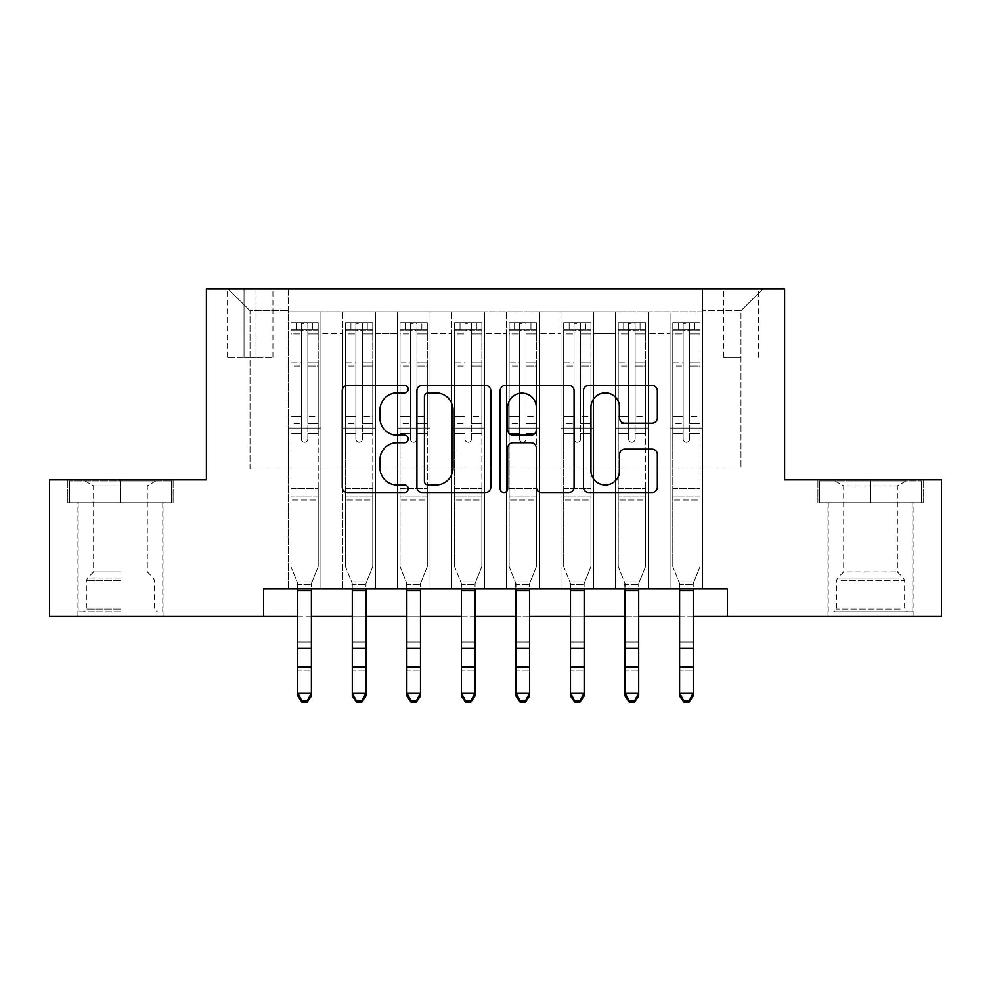 <?xml version="1.0" encoding="UTF-8"?>
<svg xmlns="http://www.w3.org/2000/svg" width="991" height="991" viewBox="0 0 991 991"><rect width="100%" height="100%" fill="white"/><g stroke="black" fill="none" stroke-linecap="round" stroke-linejoin="round"><path stroke-width="0.74" stroke-dasharray="4.96 3.72" d="M408.218 389.153A3.753 3.753 0 0 0 404.477 385.4L347.581 385.4A5.351 5.351 0 0 0 342.229 390.764L342.229 487.138A5.351 5.351 0 0 0 347.581 492.49L404.477 492.49A3.753 3.753 0 0 0 408.218 488.749A3.753 3.753 0 0 0 404.477 484.995L397.106 484.995A17.132 17.132 0 0 1 379.974 467.863L379.974 459.836A17.132 17.132 0 0 1 397.106 442.692L404.477 442.692A3.753 3.753 0 0 0 408.218 438.951A3.753 3.753 0 0 0 404.477 435.198L397.106 435.198A17.132 17.132 0 0 1 379.974 418.066L379.974 410.039A17.132 17.132 0 0 1 397.106 392.907L404.477 392.907A3.753 3.753 0 0 0 408.218 389.153M870.532 502.771L923.178 502.771L870.532 502.771L870.532 479.867L923.178 479.867L817.897 479.867L870.532 479.867L870.532 502.771L819.532 502.771L921.543 502.771L870.532 502.771L870.532 480.957L819.532 480.957L921.543 480.957L870.532 480.957L870.532 502.771M870.532 616.241L827.981 616.241L870.532 616.241M740.983 288.938L723.517 288.938L740.983 288.938M740.983 357.119L723.517 357.119L740.983 357.119M120.468 502.771L67.822 502.771L120.468 502.771L120.468 479.867L173.103 479.867L67.822 479.867L120.468 479.867L120.468 502.771L162.747 502.771L69.457 502.771L171.468 502.771L78.19 502.771L120.468 502.771L120.468 480.957L69.457 480.957L171.468 480.957L120.468 480.957L155.921 480.957L120.468 480.957L120.468 502.771M120.468 616.241L77.917 616.241L120.468 616.241M702.792 588.964L702.792 311.843L288.208 311.843L288.208 588.964L320.935 588.964L288.208 588.964L320.935 588.964L288.208 588.964L288.208 311.843L320.935 311.843L320.935 588.964L320.935 311.843L320.935 468.954L342.762 468.954L320.935 468.954L320.935 311.843L288.208 311.843L702.792 311.843L702.792 588.964L670.065 588.964L670.065 311.843L615.51 311.843L615.51 588.964L615.51 311.843L648.238 311.843L648.238 588.964L648.238 311.843L648.238 468.954L648.238 311.843L670.065 311.843L670.065 588.964L702.792 588.964L670.065 588.964L702.792 588.964L702.792 310.753L702.792 468.954L740.983 468.954L740.983 310.753L702.792 310.753L740.983 310.753L740.983 468.954L702.792 468.954L702.792 428.038L702.792 588.964M615.51 588.964L648.238 588.964L615.51 588.964L648.238 588.964L615.51 588.964L615.51 428.038L615.51 468.954L593.696 468.954L593.696 333.67L593.696 468.954L615.51 468.954L615.51 333.67L615.51 468.954L670.065 468.954L648.238 468.954L648.238 428.038L648.238 468.954L615.51 468.954L615.51 428.038L648.238 428.038L648.238 588.964L648.238 428.038L615.51 428.038L615.51 588.964M593.696 588.964L593.696 311.843L560.956 311.843L560.956 588.964L560.956 311.843L593.696 311.843L593.696 588.964L560.956 588.964L593.696 588.964L560.956 588.964L593.696 588.964L593.696 428.038L593.696 588.964M539.141 588.964L539.141 311.843L506.413 311.843L506.413 588.964L506.413 311.843L539.141 311.843L539.141 588.964L506.413 588.964L539.141 588.964L506.413 588.964L539.141 588.964L539.141 333.67L539.141 468.954L560.956 468.954L539.141 468.954L539.141 428.038L539.141 588.964M484.587 588.964L484.587 311.843L451.859 311.843L451.859 588.964L451.859 311.843L484.587 311.843L484.587 588.964L451.859 588.964L484.587 588.964L451.859 588.964L484.587 588.964L484.587 333.67L484.587 468.954L506.413 468.954L484.587 468.954L484.587 428.038L484.587 588.964M430.044 588.964L430.044 311.843L397.304 311.843L397.304 588.964L397.304 311.843L430.044 311.843L430.044 588.964L397.304 588.964L430.044 588.964L397.304 588.964L430.044 588.964L430.044 333.67L430.044 468.954L451.859 468.954L430.044 468.954L430.044 428.038L430.044 588.964M375.49 588.964L375.49 311.843L342.762 311.843L342.762 588.964L342.762 311.843L375.49 311.843L375.49 588.964L342.762 588.964L375.49 588.964L342.762 588.964L375.49 588.964L375.49 428.038L375.49 588.964M670.065 333.67L670.065 468.954L670.065 311.843L670.065 333.67L648.238 333.67L670.065 333.67M560.956 333.67L560.956 468.954L560.956 311.843L539.141 311.843L539.141 333.67L539.141 311.843L560.956 311.843L560.956 333.67L539.141 333.67L560.956 333.67M506.413 333.67L506.413 468.954L506.413 311.843L484.587 311.843L484.587 333.67L484.587 311.843L506.413 311.843L506.413 333.67L484.587 333.67L506.413 333.67M451.859 333.67L451.859 468.954L451.859 311.843L430.044 311.843L430.044 333.67L430.044 311.843L451.859 311.843L451.859 333.67L430.044 333.67L451.859 333.67M375.49 333.67L375.49 468.954L375.49 311.843L375.49 333.67L397.304 333.67L397.304 468.954L375.49 468.954L397.304 468.954L397.304 311.843L375.49 311.843L397.304 311.843L397.304 333.67L375.49 333.67M263.656 616.241L263.656 588.964L263.656 616.241L263.656 588.964L727.344 588.964L263.656 588.964L727.344 588.964L727.344 616.241L49.55 616.241L49.55 479.867L206.388 479.867L206.388 288.938L784.612 288.938L784.612 479.867L941.45 479.867L941.45 616.241L727.344 616.241L727.344 588.964L727.344 616.241M244.021 288.938L227.112 288.938L244.021 288.938L244.021 357.119L227.112 357.119L256.025 357.119L244.021 357.119L244.021 288.938M256.025 288.938L272.934 288.938L256.025 288.938L256.025 357.119L272.934 357.119L256.025 357.119L256.025 288.938M702.792 288.938L288.208 288.938L762.797 288.938L702.792 288.938L702.792 311.843L702.792 288.938M288.208 288.938L228.203 288.938L288.208 288.938L288.208 468.954L250.017 468.954L250.017 310.753L288.208 310.753L250.017 310.753L228.203 288.938L250.017 310.753L250.017 468.954L288.208 468.954L288.208 288.938M342.762 333.67L342.762 468.954L342.762 311.843L320.935 311.843L342.762 311.843L342.762 333.67L320.935 333.67L342.762 333.67M615.51 311.843L593.696 311.843L593.696 333.67L593.696 311.843L615.51 311.843L615.51 333.67L615.51 311.843M297.758 616.241L311.397 616.241M352.3 616.241L365.939 616.241M406.855 616.241L420.494 616.241M461.41 616.241L475.048 616.241M515.952 616.241L529.59 616.241M570.506 616.241L584.145 616.241M625.061 616.241L638.7 616.241M679.603 616.241L693.242 616.241M560.956 468.954L593.696 468.954L560.956 468.954L560.956 428.038L560.956 468.954M506.413 468.954L539.141 468.954L506.413 468.954L506.413 428.038L506.413 468.954M451.859 468.954L484.587 468.954L451.859 468.954L451.859 428.038L451.859 468.954M397.304 468.954L430.044 468.954L397.304 468.954L397.304 428.038L397.304 468.954M342.762 468.954L375.49 468.954L375.49 428.038L375.49 468.954L342.762 468.954L342.762 428.038L375.49 428.038L342.762 428.038L342.762 588.964L342.762 468.954M288.208 468.954L320.935 468.954L320.935 428.038L320.935 588.964L320.935 428.038L320.935 468.954L288.208 468.954L288.208 428.038L320.935 428.038L288.208 428.038L288.208 588.964L288.208 468.954M670.065 468.954L702.792 468.954L670.065 468.954L670.065 428.038L670.065 468.954M288.208 428.038L320.935 428.038L288.208 428.038M342.762 428.038L375.49 428.038L342.762 428.038M397.304 428.038L430.044 428.038L397.304 428.038L397.304 588.964L397.304 428.038L430.044 428.038L397.304 428.038M451.859 428.038L484.587 428.038L451.859 428.038L451.859 588.964L451.859 428.038L484.587 428.038L451.859 428.038M506.413 428.038L539.141 428.038L506.413 428.038L506.413 588.964L506.413 428.038L539.141 428.038L506.413 428.038M560.956 428.038L593.696 428.038L560.956 428.038L560.956 588.964L560.956 428.038L593.696 428.038L560.956 428.038M615.51 428.038L648.238 428.038L615.51 428.038M670.065 428.038L702.792 428.038L670.065 428.038L670.065 588.964L670.065 428.038L702.792 428.038L670.065 428.038M762.797 288.938L740.983 310.753L762.797 288.938M67.822 502.771L67.822 479.867L67.822 502.771M173.103 502.771L173.103 479.867L173.103 502.771M923.178 502.771L923.178 479.867L923.178 502.771M817.897 502.771L817.897 479.867L817.897 502.771M490.818 487.138L490.818 390.764A5.351 5.351 0 0 0 485.466 385.4L422.277 385.4A5.351 5.351 0 0 0 416.926 390.764L416.926 487.138A5.351 5.351 0 0 0 422.277 492.49L485.466 492.49A5.351 5.351 0 0 0 490.818 487.138M428.162 392.907A3.753 3.753 0 0 0 424.421 396.648L424.421 481.254A3.753 3.753 0 0 0 428.162 484.995L435.929 484.995A17.132 17.132 0 0 0 453.06 467.863L453.06 410.039A17.132 17.132 0 0 0 435.929 392.907L428.162 392.907M505.534 385.4L568.723 385.4A5.351 5.351 0 0 1 574.074 390.764L574.074 487.138A5.351 5.351 0 0 1 568.723 492.49L541.681 492.49A5.351 5.351 0 0 1 536.329 487.138L536.329 448.056A5.351 5.351 0 0 0 530.978 442.692L513.041 442.692A5.351 5.351 0 0 0 507.677 448.056L507.677 488.749A3.753 3.753 0 0 1 503.936 492.49A3.753 3.753 0 0 1 500.182 488.749L500.182 390.764A5.351 5.351 0 0 1 505.534 385.4M536.329 407.487A14.32 14.32 0 0 0 522.009 393.167A14.32 14.32 0 0 0 507.677 407.487L507.677 429.846A5.351 5.351 0 0 0 513.041 435.198L530.978 435.198A5.351 5.351 0 0 0 536.329 429.846L536.329 407.487M624.949 423.157L651.979 423.157A5.351 5.351 0 0 0 657.343 417.793L657.343 390.764A5.351 5.351 0 0 0 651.979 385.4L588.803 385.4A5.351 5.351 0 0 0 583.451 390.764L583.451 487.138A5.351 5.351 0 0 0 588.803 492.49L651.979 492.49A5.351 5.351 0 0 0 657.343 487.138L657.343 454.473A5.351 5.351 0 0 0 651.979 449.121L624.949 449.121A5.351 5.351 0 0 0 619.586 454.473L619.586 470.675A14.32 14.32 0 0 1 605.266 484.995A14.32 14.32 0 0 1 590.946 470.675L590.946 407.227A14.32 14.32 0 0 1 605.266 392.907A14.32 14.32 0 0 1 619.586 407.227L619.586 417.793A5.351 5.351 0 0 0 624.949 423.157M301.301 438.951A3.27 3.27 0 0 0 304.571 442.221A3.27 3.27 0 0 1 301.301 438.951L301.301 433.476L301.301 438.951A3.27 3.27 0 0 0 304.571 442.221A3.27 3.27 0 0 0 307.842 438.951A3.27 3.27 0 0 1 304.571 442.221A3.27 3.27 0 0 0 307.842 438.951L307.842 433.476L307.842 438.951A3.27 3.27 0 0 1 304.571 442.221A3.27 3.27 0 0 1 301.301 438.951L301.301 423.392L301.301 438.951M290.933 322.756L290.933 566.592L290.933 488.588L290.933 566.592L297.758 583.476L297.758 696.054L297.758 583.476L290.933 566.592L290.933 433.476L290.933 488.588L318.21 488.588L318.21 566.592L312.041 581.866L318.21 566.592L318.21 500.046L290.933 500.046L318.21 500.046L318.21 488.588L290.933 488.588L290.933 433.476L301.301 433.476L301.301 416.294L301.301 433.476L290.933 433.476L301.301 433.476L290.933 433.476L290.933 416.294L290.933 433.476L290.933 423.392L301.301 423.392L301.301 362.917L301.301 423.392L290.933 423.392L290.933 362.917L301.301 362.917L301.301 330.721L301.301 362.917L290.933 362.917L290.933 330.721L301.301 330.721L301.301 323.425L301.301 330.721L290.933 330.721L290.933 322.756L290.933 416.294L301.301 416.294L301.301 331.279C303.481 329.384 305.662 329.384 307.842 331.279L307.842 433.476L307.842 323.425L301.301 323.425L307.842 323.425L307.842 331.279C305.674 329.384 303.494 329.384 301.301 331.279L301.301 416.294L290.933 416.294L290.933 366.113L301.301 366.113L290.933 366.113L290.933 333.905L301.301 333.905L290.933 333.905L290.933 329.854L296.396 329.854L296.396 322.756L290.933 322.756L312.76 322.756L296.396 322.756L296.396 329.854L312.76 329.854L291.069 329.854L318.21 329.854L318.21 566.592L311.397 583.476L318.21 566.592L318.21 433.476L307.842 433.476L307.842 438.951L307.842 423.392L307.842 433.476L318.21 433.476L307.842 433.476L318.21 433.476L318.21 416.294L307.842 416.294L318.21 416.294L318.21 366.113L307.842 366.113L318.21 366.113L318.21 333.905L307.842 333.905L318.21 333.905L318.21 322.756L318.21 423.392L307.842 423.392L307.842 330.721L307.842 423.392L318.21 423.392L318.21 362.917L307.842 362.917L318.21 362.917L318.21 330.721L307.842 330.721L318.21 330.721L318.21 322.756L312.76 322.756L312.76 329.854L318.074 329.854L312.76 329.854L312.76 322.756L318.074 322.756L291.069 322.756L318.21 322.756L318.21 329.854L290.933 329.854L290.933 322.756M301.846 702.062L297.758 696.054L311.397 696.054L311.397 583.476L311.397 693.031L297.758 693.031L301.846 700.848L307.297 700.848L307.297 702.062L301.846 702.062L301.846 700.848M307.297 702.062L311.397 696.054L311.397 693.031L307.297 700.848M297.758 588.964L297.102 581.866L297.758 584.405L311.397 584.405L297.758 584.405L297.758 641.982L311.397 641.982L297.758 641.982L297.758 670.065L311.397 670.065L297.758 670.065L297.758 696.054L311.397 696.054L311.397 588.964M312.041 581.866L311.397 583.476L312.041 581.866L297.102 581.866L312.041 581.866M120.468 611.868L78.19 611.868L120.468 611.868M120.468 609.143L86.366 609.143L120.468 609.143M120.468 485.924L93.625 485.924L120.468 485.924M120.468 571.894L93.625 571.894L120.468 571.894M171.468 502.771L171.468 480.957L171.468 502.771M69.457 502.771L69.457 480.957L69.457 502.771M838.646 611.868L907.36 611.868L838.646 611.868M900.063 609.143L836.441 609.143L900.063 609.143M839.823 480.957L905.997 480.957L839.823 480.957M847.28 485.924L897.375 485.924L847.28 485.924M847.28 571.894L897.375 571.894L847.28 571.894M833.927 611.868L912.81 611.868L833.927 611.868M833.927 502.771L912.81 502.771L833.927 502.771M921.543 502.771L921.543 480.957L921.543 502.771M819.532 502.771L819.532 480.957L819.532 502.771M355.856 438.951A3.27 3.27 95.8 0 0 359.126 442.221A3.27 3.27 -84.2 0 1 355.856 438.951L355.856 433.476L355.856 438.951A3.27 3.27 84.2 0 0 359.126 442.221A3.27 3.27 95.8 0 0 362.396 438.951A3.27 3.27 -84.2 0 1 359.126 442.221A3.27 3.27 84.2 0 0 362.396 438.951L362.396 433.476L362.396 438.951A3.27 3.27 -95.8 0 1 359.126 442.221A3.27 3.27 -95.8 0 1 355.856 438.951L355.856 423.392L355.856 438.951M345.487 322.756L345.487 566.592L345.487 488.588L345.487 566.592L352.3 583.476L352.3 696.054L352.3 583.476L345.487 566.592L345.487 433.476L345.487 488.588L372.765 488.588L372.765 566.592L366.596 581.866L372.765 566.592L372.765 500.046L345.487 500.046L372.765 500.046L372.765 488.588L345.487 488.588L345.487 433.476L355.856 433.476L355.856 416.294L355.856 433.476L345.487 433.476L355.856 433.476L345.487 433.476L345.487 416.294L345.487 433.476L345.487 423.392L355.856 423.392L355.856 362.917L355.856 423.392L345.487 423.392L345.487 362.917L355.856 362.917L355.856 330.721L355.856 362.917L345.487 362.917L345.487 330.721L355.856 330.721L355.856 323.425L355.856 330.721L345.487 330.721L345.487 322.756L345.487 416.294L355.856 416.294L355.856 331.279C358.024 329.384 360.204 329.384 362.396 331.279L362.396 433.476L362.396 323.425L355.856 323.425L362.396 323.425L362.396 331.279C360.216 329.384 358.036 329.384 355.856 331.279L355.856 416.294L345.487 416.294L345.487 366.113L355.856 366.113L345.487 366.113L345.487 333.905L355.856 333.905L345.487 333.905L345.487 329.854L350.938 329.854L350.938 322.756L345.487 322.756L367.302 322.756L350.938 322.756L350.938 329.854L367.302 329.854L345.624 329.854L372.765 329.854L372.765 566.592L365.939 583.476L372.765 566.592L372.765 433.476L362.396 433.476L362.396 438.951L362.396 423.392L362.396 433.476L372.765 433.476L362.396 433.476L372.765 433.476L372.765 416.294L362.396 416.294L372.765 416.294L372.765 366.113L362.396 366.113L372.765 366.113L372.765 333.905L362.396 333.905L372.765 333.905L372.765 322.756L372.765 423.392L362.396 423.392L362.396 330.721L362.396 423.392L372.765 423.392L372.765 362.917L362.396 362.917L372.765 362.917L372.765 330.721L362.396 330.721L372.765 330.721L372.765 322.756L367.302 322.756L367.302 329.854L372.628 329.854L367.302 329.854L367.302 322.756L372.628 322.756L345.624 322.756L372.765 322.756L372.765 329.854L345.487 329.854L345.487 322.756M356.401 702.062L352.3 696.054L365.939 696.054L365.939 583.476L365.939 693.031L352.3 693.031L356.401 700.848L361.851 700.848L361.851 702.062L356.401 702.062L356.401 700.848M361.851 702.062L365.939 696.054L365.939 693.031L361.851 700.848M410.398 438.951A3.27 3.27 95.8 0 0 413.668 442.221A3.27 3.27 -84.2 0 1 410.398 438.951L410.398 433.476L410.398 438.951A3.27 3.27 84.2 0 0 413.668 442.221A3.27 3.27 95.8 0 0 416.951 438.951A3.27 3.27 -84.2 0 1 413.668 442.221A3.27 3.27 84.2 0 0 416.951 438.951L416.951 433.476L416.951 438.951A3.27 3.27 -95.8 0 1 413.668 442.221A3.27 3.27 -95.8 0 1 410.398 438.951L410.398 423.392L410.398 438.951M400.042 322.756L400.042 566.592L400.042 488.588L400.042 566.592L406.855 583.476L406.855 696.054L406.855 583.476L400.042 566.592L400.042 433.476L400.042 488.588L427.307 488.588L427.307 566.592L421.138 581.866L427.307 566.592L427.307 500.046L400.042 500.046L427.307 500.046L427.307 488.588L400.042 488.588L400.042 433.476L410.398 433.476L410.398 416.294L410.398 433.476L400.042 433.476L410.398 433.476L400.042 433.476L400.042 416.294L400.042 433.476L400.042 423.392L410.398 423.392L410.398 362.917L410.398 423.392L400.042 423.392L400.042 362.917L410.398 362.917L410.398 330.721L410.398 362.917L400.042 362.917L400.042 330.721L410.398 330.721L410.398 323.425L410.398 330.721L400.042 330.721L400.042 322.756L400.042 416.294L410.398 416.294L410.398 331.279C412.578 329.384 414.758 329.384 416.951 331.279L416.951 433.476L416.951 323.425L410.398 323.425L416.951 323.425L416.951 331.279C414.771 329.384 412.59 329.384 410.398 331.279L410.398 416.294L400.042 416.294L400.042 366.113L410.398 366.113L400.042 366.113L400.042 333.905L410.398 333.905L400.042 333.905L400.042 329.854L405.492 329.854L405.492 322.756L400.042 322.756L421.856 322.756L405.492 322.756L405.492 329.854L421.856 329.854L400.178 329.854L427.307 329.854L427.307 566.592L420.494 583.476L427.307 566.592L427.307 433.476L416.951 433.476L416.951 438.951L416.951 423.392L416.951 433.476L427.307 433.476L416.951 433.476L427.307 433.476L427.307 416.294L416.951 416.294L427.307 416.294L427.307 366.113L416.951 366.113L427.307 366.113L427.307 333.905L416.951 333.905L427.307 333.905L427.307 322.756L427.307 423.392L416.951 423.392L416.951 330.721L416.951 423.392L427.307 423.392L427.307 362.917L416.951 362.917L427.307 362.917L427.307 330.721L416.951 330.721L427.307 330.721L427.307 322.756L421.856 322.756L421.856 329.854L427.171 329.854L421.856 329.854L421.856 322.756L427.171 322.756L400.178 322.756L427.307 322.756L427.307 329.854L400.042 329.854L400.042 322.756M410.943 702.062L406.855 696.054L420.494 696.054L420.494 583.476L420.494 693.031L406.855 693.031L410.943 700.848L416.406 700.848L416.406 702.062L410.943 702.062L410.943 700.848M416.406 702.062L420.494 696.054L420.494 693.031L416.406 700.848M464.952 438.951A3.27 3.27 95.8 0 0 468.223 442.221A3.27 3.27 -84.2 0 1 464.952 438.951L464.952 433.476L464.952 438.951A3.27 3.27 84.2 0 0 468.223 442.221A3.27 3.27 95.8 0 0 471.493 438.951A3.27 3.27 -84.2 0 1 468.223 442.221A3.27 3.27 84.2 0 0 471.493 438.951L471.493 433.476L471.493 438.951A3.27 3.27 -95.8 0 1 468.223 442.221A3.27 3.27 -95.8 0 1 464.952 438.951L464.952 423.392L464.952 438.951M454.584 322.756L454.584 566.592L454.584 488.588L454.584 566.592L461.41 583.476L461.41 696.054L461.41 583.476L454.584 566.592L454.584 433.476L454.584 488.588L481.861 488.588L481.861 566.592L475.692 581.866L481.861 566.592L481.861 500.046L454.584 500.046L481.861 500.046L481.861 488.588L454.584 488.588L454.584 433.476L464.952 433.476L464.952 416.294L464.952 433.476L454.584 433.476L464.952 433.476L454.584 433.476L454.584 416.294L454.584 433.476L454.584 423.392L464.952 423.392L464.952 362.917L464.952 423.392L454.584 423.392L454.584 362.917L464.952 362.917L464.952 330.721L464.952 362.917L454.584 362.917L454.584 330.721L464.952 330.721L464.952 323.425L464.952 330.721L454.584 330.721L454.584 322.756L454.584 416.294L464.952 416.294L464.952 331.279C467.133 329.384 469.313 329.384 471.493 331.279L471.493 433.476L471.493 323.425L464.952 323.425L471.493 323.425L471.493 331.279C469.325 329.384 467.145 329.384 464.952 331.279L464.952 416.294L454.584 416.294L454.584 366.113L464.952 366.113L454.584 366.113L454.584 333.905L464.952 333.905L454.584 333.905L454.584 329.854L460.047 329.854L460.047 322.756L454.584 322.756L476.411 322.756L460.047 322.756L460.047 329.854L476.411 329.854L454.72 329.854L481.861 329.854L481.861 566.592L475.048 583.476L481.861 566.592L481.861 433.476L471.493 433.476L471.493 438.951L471.493 423.392L471.493 433.476L481.861 433.476L471.493 433.476L481.861 433.476L481.861 416.294L471.493 416.294L481.861 416.294L481.861 366.113L471.493 366.113L481.861 366.113L481.861 333.905L471.493 333.905L481.861 333.905L481.861 322.756L481.861 423.392L471.493 423.392L471.493 330.721L471.493 423.392L481.861 423.392L481.861 362.917L471.493 362.917L481.861 362.917L481.861 330.721L471.493 330.721L481.861 330.721L481.861 322.756L476.411 322.756L476.411 329.854L481.725 329.854L476.411 329.854L476.411 322.756L481.725 322.756L454.72 322.756L481.861 322.756L481.861 329.854L454.584 329.854L454.584 322.756M465.497 702.062L461.41 696.054L475.048 696.054L475.048 583.476L475.048 693.031L461.41 693.031L465.497 700.848L470.948 700.848L470.948 702.062L465.497 702.062L465.497 700.848M470.948 702.062L475.048 696.054L475.048 693.031L470.948 700.848M519.507 438.951A3.27 3.27 95.8 0 0 522.777 442.221A3.27 3.27 -84.2 0 1 519.507 438.951L519.507 433.476L519.507 438.951A3.27 3.27 84.2 0 0 522.777 442.221A3.27 3.27 95.8 0 0 526.048 438.951A3.27 3.27 -84.2 0 1 522.777 442.221A3.27 3.27 84.2 0 0 526.048 438.951L526.048 433.476L526.048 438.951A3.27 3.27 -95.8 0 1 522.777 442.221A3.27 3.27 -95.8 0 1 519.507 438.951L519.507 423.392L519.507 438.951M509.139 322.756L509.139 566.592L509.139 488.588L509.139 566.592L515.952 583.476L515.952 696.054L515.952 583.476L509.139 566.592L509.139 433.476L509.139 488.588L536.416 488.588L536.416 566.592L530.247 581.866L536.416 566.592L536.416 500.046L509.139 500.046L536.416 500.046L536.416 488.588L509.139 488.588L509.139 433.476L519.507 433.476L519.507 416.294L519.507 433.476L509.139 433.476L519.507 433.476L509.139 433.476L509.139 416.294L509.139 433.476L509.139 423.392L519.507 423.392L519.507 362.917L519.507 423.392L509.139 423.392L509.139 362.917L519.507 362.917L519.507 330.721L519.507 362.917L509.139 362.917L509.139 330.721L519.507 330.721L519.507 323.425L519.507 330.721L509.139 330.721L509.139 322.756L509.139 416.294L519.507 416.294L519.507 331.279C521.675 329.384 523.855 329.384 526.048 331.279L526.048 433.476L526.048 323.425L519.507 323.425L526.048 323.425L526.048 331.279C523.867 329.384 521.687 329.384 519.507 331.279L519.507 416.294L509.139 416.294L509.139 366.113L519.507 366.113L509.139 366.113L509.139 333.905L519.507 333.905L509.139 333.905L509.139 329.854L514.589 329.854L514.589 322.756L509.139 322.756L530.953 322.756L514.589 322.756L514.589 329.854L530.953 329.854L509.275 329.854L536.416 329.854L536.416 566.592L529.59 583.476L536.416 566.592L536.416 433.476L526.048 433.476L526.048 438.951L526.048 423.392L526.048 433.476L536.416 433.476L526.048 433.476L536.416 433.476L536.416 416.294L526.048 416.294L536.416 416.294L536.416 366.113L526.048 366.113L536.416 366.113L536.416 333.905L526.048 333.905L536.416 333.905L536.416 322.756L536.416 423.392L526.048 423.392L526.048 330.721L526.048 423.392L536.416 423.392L536.416 362.917L526.048 362.917L536.416 362.917L536.416 330.721L526.048 330.721L536.416 330.721L536.416 322.756L530.953 322.756L530.953 329.854L536.28 329.854L530.953 329.854L530.953 322.756L536.28 322.756L509.275 322.756L536.416 322.756L536.416 329.854L509.139 329.854L509.139 322.756M520.052 702.062L515.952 696.054L529.59 696.054L529.59 583.476L529.59 693.031L515.952 693.031L520.052 700.848L525.503 700.848L525.503 702.062L520.052 702.062L520.052 700.848M525.503 702.062L529.59 696.054L529.59 693.031L525.503 700.848M352.3 588.964L351.656 581.866L352.3 584.405L365.939 584.405L352.3 584.405L352.3 641.982L365.939 641.982L352.3 641.982L352.3 670.065L365.939 670.065L352.3 670.065L352.3 696.054L365.939 696.054L365.939 588.964M366.596 581.866L365.939 583.476L366.596 581.866L351.656 581.866L366.596 581.866M406.855 588.964L406.211 581.866L406.855 584.405L420.494 584.405L406.855 584.405L406.855 641.982L420.494 641.982L406.855 641.982L406.855 670.065L420.494 670.065L406.855 670.065L406.855 696.054L420.494 696.054L420.494 588.964M421.138 581.866L420.494 583.476L421.138 581.866L406.211 581.866L421.138 581.866M461.41 588.964L460.753 581.866L461.41 584.405L475.048 584.405L461.41 584.405L461.41 641.982L475.048 641.982L461.41 641.982L461.41 670.065L475.048 670.065L461.41 670.065L461.41 696.054L475.048 696.054L475.048 588.964M475.692 581.866L475.048 583.476L475.692 581.866L460.753 581.866L475.692 581.866M515.952 588.964L515.308 581.866L515.952 584.405L529.59 584.405L515.952 584.405L515.952 641.982L529.59 641.982L515.952 641.982L515.952 670.065L529.59 670.065L515.952 670.065L515.952 696.054L529.59 696.054L529.59 588.964M530.247 581.866L529.59 583.476L530.247 581.866L515.308 581.866L530.247 581.866M574.049 438.951A3.27 3.27 95.8 0 0 577.332 442.221A3.27 3.27 -84.2 0 1 574.049 438.951L574.049 433.476L574.049 438.951A3.27 3.27 84.2 0 0 577.332 442.221A3.27 3.27 95.8 0 0 580.602 438.951A3.27 3.27 -84.2 0 1 577.332 442.221A3.27 3.27 84.2 0 0 580.602 438.951L580.602 433.476L580.602 438.951A3.27 3.27 -95.8 0 1 577.332 442.221A3.27 3.27 -95.8 0 1 574.049 438.951L574.049 423.392L574.049 438.951M563.693 322.756L563.693 566.592L563.693 488.588L563.693 566.592L570.506 583.476L570.506 696.054L570.506 583.476L563.693 566.592L563.693 433.476L563.693 488.588L590.958 488.588L590.958 566.592L584.789 581.866L590.958 566.592L590.958 500.046L563.693 500.046L590.958 500.046L590.958 488.588L563.693 488.588L563.693 433.476L574.049 433.476L574.049 416.294L574.049 433.476L563.693 433.476L574.049 433.476L563.693 433.476L563.693 416.294L563.693 433.476L563.693 423.392L574.049 423.392L574.049 362.917L574.049 423.392L563.693 423.392L563.693 362.917L574.049 362.917L574.049 330.721L574.049 362.917L563.693 362.917L563.693 330.721L574.049 330.721L574.049 323.425L574.049 330.721L563.693 330.721L563.693 322.756L563.693 416.294L574.049 416.294L574.049 331.279C576.229 329.384 578.41 329.384 580.602 331.279L580.602 433.476L580.602 323.425L574.049 323.425L580.602 323.425L580.602 331.279C578.422 329.384 576.242 329.384 574.049 331.279L574.049 416.294L563.693 416.294L563.693 366.113L574.049 366.113L563.693 366.113L563.693 333.905L574.049 333.905L563.693 333.905L563.693 329.854L569.144 329.854L569.144 322.756L563.693 322.756L585.508 322.756L569.144 322.756L569.144 329.854L585.508 329.854L563.829 329.854L590.958 329.854L590.958 566.592L584.145 583.476L590.958 566.592L590.958 433.476L580.602 433.476L580.602 438.951L580.602 423.392L580.602 433.476L590.958 433.476L580.602 433.476L590.958 433.476L590.958 416.294L580.602 416.294L590.958 416.294L590.958 366.113L580.602 366.113L590.958 366.113L590.958 333.905L580.602 333.905L590.958 333.905L590.958 322.756L590.958 423.392L580.602 423.392L580.602 330.721L580.602 423.392L590.958 423.392L590.958 362.917L580.602 362.917L590.958 362.917L590.958 330.721L580.602 330.721L590.958 330.721L590.958 322.756L585.508 322.756L585.508 329.854L590.822 329.854L585.508 329.854L585.508 322.756L590.822 322.756L563.829 322.756L590.958 322.756L590.958 329.854L563.693 329.854L563.693 322.756M574.594 702.062L570.506 696.054L584.145 696.054L584.145 583.476L584.145 693.031L570.506 693.031L574.594 700.848L580.057 700.848L580.057 702.062L574.594 702.062L574.594 700.848M580.057 702.062L584.145 696.054L584.145 693.031L580.057 700.848M570.506 588.964L569.862 581.866L570.506 584.405L584.145 584.405L570.506 584.405L570.506 641.982L584.145 641.982L570.506 641.982L570.506 670.065L584.145 670.065L570.506 670.065L570.506 696.054L584.145 696.054L584.145 588.964M584.789 581.866L584.145 583.476L584.789 581.866L569.862 581.866L584.789 581.866M628.604 438.951A3.27 3.27 95.8 0 0 631.874 442.221A3.27 3.27 -84.2 0 1 628.604 438.951L628.604 433.476L628.604 438.951A3.27 3.27 84.2 0 0 631.874 442.221A3.27 3.27 95.8 0 0 635.144 438.951A3.27 3.27 -84.2 0 1 631.874 442.221A3.27 3.27 84.2 0 0 635.144 438.951L635.144 433.476L635.144 438.951A3.27 3.27 -95.8 0 1 631.874 442.221A3.27 3.27 -95.8 0 1 628.604 438.951L628.604 423.392L628.604 438.951M618.235 322.756L618.235 566.592L618.235 488.588L618.235 566.592L625.061 583.476L625.061 696.054L625.061 583.476L618.235 566.592L618.235 433.476L618.235 488.588L645.513 488.588L645.513 566.592L639.344 581.866L645.513 566.592L645.513 500.046L618.235 500.046L645.513 500.046L645.513 488.588L618.235 488.588L618.235 433.476L628.604 433.476L628.604 416.294L628.604 433.476L618.235 433.476L628.604 433.476L618.235 433.476L618.235 416.294L618.235 433.476L618.235 423.392L628.604 423.392L628.604 362.917L628.604 423.392L618.235 423.392L618.235 362.917L628.604 362.917L628.604 330.721L628.604 362.917L618.235 362.917L618.235 330.721L628.604 330.721L628.604 323.425L628.604 330.721L618.235 330.721L618.235 322.756L618.235 416.294L628.604 416.294L628.604 331.279C630.784 329.384 632.964 329.384 635.144 331.279L635.144 433.476L635.144 323.425L628.604 323.425L635.144 323.425L635.144 331.279C632.976 329.384 630.796 329.384 628.604 331.279L628.604 416.294L618.235 416.294L618.235 366.113L628.604 366.113L618.235 366.113L618.235 333.905L628.604 333.905L618.235 333.905L618.235 329.854L623.698 329.854L623.698 322.756L618.235 322.756L640.062 322.756L623.698 322.756L623.698 329.854L640.062 329.854L618.372 329.854L645.513 329.854L645.513 566.592L638.7 583.476L645.513 566.592L645.513 433.476L635.144 433.476L635.144 438.951L635.144 423.392L635.144 433.476L645.513 433.476L635.144 433.476L645.513 433.476L645.513 416.294L635.144 416.294L645.513 416.294L645.513 366.113L635.144 366.113L645.513 366.113L645.513 333.905L635.144 333.905L645.513 333.905L645.513 322.756L645.513 423.392L635.144 423.392L635.144 330.721L635.144 423.392L645.513 423.392L645.513 362.917L635.144 362.917L645.513 362.917L645.513 330.721L635.144 330.721L645.513 330.721L645.513 322.756L640.062 322.756L640.062 329.854L645.376 329.854L640.062 329.854L640.062 322.756L645.376 322.756L618.372 322.756L645.513 322.756L645.513 329.854L618.235 329.854L618.235 322.756M629.149 702.062L625.061 696.054L638.7 696.054L638.7 583.476L638.7 693.031L625.061 693.031L629.149 700.848L634.599 700.848L634.599 702.062L629.149 702.062L629.149 700.848M634.599 702.062L638.7 696.054L638.7 693.031L634.599 700.848M625.061 588.964L624.404 581.866L625.061 584.405L638.7 584.405L625.061 584.405L625.061 641.982L638.7 641.982L625.061 641.982L625.061 670.065L638.7 670.065L625.061 670.065L625.061 696.054L638.7 696.054L638.7 588.964M639.344 581.866L638.7 583.476L639.344 581.866L624.404 581.866L639.344 581.866M683.158 438.951A3.27 3.27 95.8 0 0 686.429 442.221A3.27 3.27 -84.2 0 1 683.158 438.951L683.158 433.476L683.158 438.951A3.27 3.27 84.2 0 0 686.429 442.221A3.27 3.27 95.8 0 0 689.699 438.951A3.27 3.27 -84.2 0 1 686.429 442.221A3.27 3.27 84.2 0 0 689.699 438.951L689.699 433.476L689.699 438.951A3.27 3.27 -95.8 0 1 686.429 442.221A3.27 3.27 -95.8 0 1 683.158 438.951L683.158 423.392L683.158 438.951M672.79 322.756L672.79 566.592L672.79 488.588L672.79 566.592L679.603 583.476L679.603 696.054L679.603 583.476L672.79 566.592L672.79 433.476L672.79 488.588L700.067 488.588L700.067 566.592L693.898 581.866L700.067 566.592L700.067 500.046L672.79 500.046L700.067 500.046L700.067 488.588L672.79 488.588L672.79 433.476L683.158 433.476L683.158 416.294L683.158 433.476L672.79 433.476L683.158 433.476L672.79 433.476L672.79 416.294L672.79 433.476L672.79 423.392L683.158 423.392L683.158 362.917L683.158 423.392L672.79 423.392L672.79 362.917L683.158 362.917L683.158 330.721L683.158 362.917L672.79 362.917L672.79 330.721L683.158 330.721L683.158 323.425L683.158 330.721L672.79 330.721L672.79 322.756L672.79 416.294L683.158 416.294L683.158 331.279C685.326 329.384 687.506 329.384 689.699 331.279L689.699 433.476L689.699 323.425L683.158 323.425L689.699 323.425L689.699 331.279C687.519 329.384 685.338 329.384 683.158 331.279L683.158 416.294L672.79 416.294L672.79 366.113L683.158 366.113L672.79 366.113L672.79 333.905L683.158 333.905L672.79 333.905L672.79 329.854L678.24 329.854L678.24 322.756L672.79 322.756L694.604 322.756L678.24 322.756L678.24 329.854L694.604 329.854L672.926 329.854L700.067 329.854L700.067 566.592L693.242 583.476L700.067 566.592L700.067 433.476L689.699 433.476L689.699 438.951L689.699 423.392L689.699 433.476L700.067 433.476L689.699 433.476L700.067 433.476L700.067 416.294L689.699 416.294L700.067 416.294L700.067 366.113L689.699 366.113L700.067 366.113L700.067 333.905L689.699 333.905L700.067 333.905L700.067 322.756L700.067 423.392L689.699 423.392L689.699 330.721L689.699 423.392L700.067 423.392L700.067 362.917L689.699 362.917L700.067 362.917L700.067 330.721L689.699 330.721L700.067 330.721L700.067 322.756L694.604 322.756L694.604 329.854L699.931 329.854L694.604 329.854L694.604 322.756L699.931 322.756L672.926 322.756L700.067 322.756L700.067 329.854L672.79 329.854L672.79 322.756M683.703 702.062L679.603 696.054L693.242 696.054L693.242 583.476L693.242 693.031L679.603 693.031L683.703 700.848L689.154 700.848L689.154 702.062L683.703 702.062L683.703 700.848M689.154 702.062L693.242 696.054L693.242 693.031L689.154 700.848M679.603 588.964L678.959 581.866L679.603 584.405L693.242 584.405L679.603 584.405L679.603 641.982L693.242 641.982L679.603 641.982L679.603 670.065L693.242 670.065L679.603 670.065L679.603 696.054L693.242 696.054L693.242 588.964M693.898 581.866L693.242 583.476L693.898 581.866L678.959 581.866L693.898 581.866M615.51 333.67L593.696 333.67L615.51 333.67M318.074 322.756L291.069 322.756L318.074 322.756M291.069 329.854L318.074 329.854L291.069 329.854M318.21 496.974L290.933 496.974L318.21 496.974M297.758 648.312L311.397 648.312M297.758 667.03L311.397 667.03M297.758 590.735L311.397 590.735M120.468 580.726L86.366 580.726L120.468 580.726M120.468 578.026L87.493 578.026L120.468 578.026M841.012 580.726L904.634 580.726L841.012 580.726M899.097 578.026L837.556 578.026L899.097 578.026M372.628 322.756L345.624 322.756L372.628 322.756M345.624 329.854L372.628 329.854L345.624 329.854M372.765 496.974L345.487 496.974L372.765 496.974M352.3 648.312L365.939 648.312M352.3 667.03L365.939 667.03M352.3 590.735L365.939 590.735M355.856 331.279L355.856 323.425M427.171 322.756L400.178 322.756L427.171 322.756M400.178 329.854L427.171 329.854L400.178 329.854M427.307 496.974L400.042 496.974L427.307 496.974M406.855 648.312L420.494 648.312M406.855 667.03L420.494 667.03M406.855 590.735L420.494 590.735M410.398 331.279L410.398 323.425M481.725 322.756L454.72 322.756L481.725 322.756M454.72 329.854L481.725 329.854L454.72 329.854M481.861 496.974L454.584 496.974L481.861 496.974M461.41 648.312L475.048 648.312M461.41 667.03L475.048 667.03M461.41 590.735L475.048 590.735M464.952 331.279L464.952 323.425M536.28 322.756L509.275 322.756L536.28 322.756M509.275 329.854L536.28 329.854L509.275 329.854M536.416 496.974L509.139 496.974L536.416 496.974M515.952 648.312L529.59 648.312M515.952 667.03L529.59 667.03M515.952 590.735L529.59 590.735M519.507 331.279L519.507 323.425M362.396 331.279L362.396 323.425M416.951 331.279L416.951 323.425M471.493 331.279L471.493 323.425M526.048 331.279L526.048 323.425M590.822 322.756L563.829 322.756L590.822 322.756M563.829 329.854L590.822 329.854L563.829 329.854M590.958 496.974L563.693 496.974L590.958 496.974M570.506 648.312L584.145 648.312M570.506 667.03L584.145 667.03M570.506 590.735L584.145 590.735M574.049 331.279L574.049 323.425M580.602 331.279L580.602 323.425M645.376 322.756L618.372 322.756L645.376 322.756M618.372 329.854L645.376 329.854L618.372 329.854M645.513 496.974L618.235 496.974L645.513 496.974M625.061 648.312L638.7 648.312M625.061 667.03L638.7 667.03M625.061 590.735L638.7 590.735M628.604 331.279L628.604 323.425M635.144 331.279L635.144 323.425M699.931 322.756L672.926 322.756L699.931 322.756M672.926 329.854L699.931 329.854L672.926 329.854M700.067 496.974L672.79 496.974L700.067 496.974M679.603 648.312L693.242 648.312M679.603 667.03L693.242 667.03M679.603 590.735L693.242 590.735M683.158 331.279L683.158 323.425M689.699 331.279L689.699 323.425M827.981 616.241L827.981 502.771M723.517 357.119L723.517 288.938M77.917 616.241L77.917 502.771M163.019 616.241L163.019 502.771M227.112 357.119L227.112 288.938M272.934 357.119L272.934 288.938M758.437 357.119L758.437 288.938M913.083 616.241L913.083 502.771M85.003 480.957L93.625 485.924L93.625 571.894L87.493 578.026L86.366 580.726L86.366 609.143L83.64 611.868M162.747 611.868L162.747 502.771M78.19 611.868L78.19 502.771M155.921 480.957L147.312 485.924L147.312 571.894L153.444 578.026L154.559 580.726L154.559 609.143L157.284 611.868M835.079 480.957L843.688 485.924L843.688 571.894L837.556 578.026L836.441 580.726L836.441 609.143L833.716 611.868M912.81 611.868L912.81 502.771M828.253 611.868L828.253 502.771M905.997 480.957L897.375 485.924L897.375 571.894L903.507 578.026L904.634 580.726L904.634 609.143L907.36 611.868"/><path stroke-width="1.49" d="M408.218 389.153A3.753 3.753 0 0 0 404.477 385.4L347.581 385.4A5.351 5.351 0 0 0 342.229 390.764L342.229 487.138A5.351 5.351 0 0 0 347.581 492.49L404.477 492.49A3.753 3.753 0 0 0 408.218 488.749A3.753 3.753 0 0 0 404.477 484.995L397.106 484.995A17.132 17.132 0 0 1 379.974 467.863L379.974 459.836A17.132 17.132 0 0 1 397.106 442.692L404.477 442.692A3.753 3.753 0 0 0 408.218 438.951A3.753 3.753 0 0 0 404.477 435.198L397.106 435.198A17.132 17.132 0 0 1 379.974 418.066L379.974 410.039A17.132 17.132 0 0 1 397.106 392.907L404.477 392.907A3.753 3.753 0 0 0 408.218 389.153M651.979 423.157A5.351 5.351 0 0 0 657.343 417.793L657.343 390.764A5.351 5.351 0 0 0 651.979 385.4L588.803 385.4A5.351 5.351 0 0 0 583.451 390.764L583.451 487.138A5.351 5.351 0 0 0 588.803 492.49L651.979 492.49A5.351 5.351 0 0 0 657.343 487.138L657.343 454.473A5.351 5.351 0 0 0 651.979 449.121L624.949 449.121A5.351 5.351 0 0 0 619.586 454.473L619.586 470.675A14.32 14.32 0 0 1 605.266 484.995A14.32 14.32 0 0 1 590.946 470.675L590.946 407.227A14.32 14.32 0 0 1 605.266 392.907A14.32 14.32 0 0 1 619.586 407.227L619.586 417.793A5.351 5.351 0 0 0 624.949 423.157L651.979 423.157M263.656 616.241L49.55 616.241L49.55 479.867L206.388 479.867L206.388 288.938L784.612 288.938L784.612 479.867L941.45 479.867L941.45 616.241L727.344 616.241L727.344 588.964L263.656 588.964L263.656 616.241L297.758 616.241M490.818 390.764A5.351 5.351 0 0 0 485.466 385.4L422.277 385.4A5.351 5.351 0 0 0 416.926 390.764L416.926 487.138A5.351 5.351 0 0 0 422.277 492.49L485.466 492.49A5.351 5.351 0 0 0 490.818 487.138L490.818 390.764M505.534 385.4L568.723 385.4A5.351 5.351 0 0 1 574.074 390.764L574.074 487.138A5.351 5.351 0 0 1 568.723 492.49L541.681 492.49A5.351 5.351 0 0 1 536.329 487.138L536.329 448.056A5.351 5.351 0 0 0 530.978 442.692L513.041 442.692A5.351 5.351 0 0 0 507.677 448.056L507.677 488.749A3.753 3.753 0 0 1 503.936 492.49A3.753 3.753 0 0 1 500.182 488.749L500.182 390.764A5.351 5.351 0 0 1 505.534 385.4M311.397 616.241L352.3 616.241M365.939 616.241L406.855 616.241M420.494 616.241L461.41 616.241M475.048 616.241L515.952 616.241M529.59 616.241L570.506 616.241M584.145 616.241L625.061 616.241M638.7 616.241L679.603 616.241M693.242 616.241L727.344 616.241M428.162 392.907A3.753 3.753 0 0 0 424.421 396.648L424.421 481.254A3.753 3.753 0 0 0 428.162 484.995L435.929 484.995A17.132 17.132 0 0 0 453.06 467.863L453.06 410.039A17.132 17.132 0 0 0 435.929 392.907L428.162 392.907M536.329 407.487A14.32 14.32 0 0 0 522.009 393.167A14.32 14.32 0 0 0 507.677 407.487L507.677 429.846A5.351 5.351 0 0 0 513.041 435.198L530.978 435.198A5.351 5.351 0 0 0 536.329 429.846L536.329 407.487M311.397 588.964L311.397 696.054L307.297 702.062L307.297 700.848L301.846 700.848L301.846 702.062L307.297 702.062M297.758 588.964L297.758 693.031L311.397 693.031L307.297 700.848M301.846 702.062L297.758 696.054L297.758 693.031L301.846 700.848M365.939 588.964L365.939 696.054L361.851 702.062L361.851 700.848L356.401 700.848L356.401 702.062L361.851 702.062M352.3 588.964L352.3 693.031L365.939 693.031L361.851 700.848M356.401 702.062L352.3 696.054L352.3 693.031L356.401 700.848M420.494 588.964L420.494 696.054L416.406 702.062L416.406 700.848L410.943 700.848L410.943 702.062L416.406 702.062M406.855 588.964L406.855 693.031L420.494 693.031L416.406 700.848M410.943 702.062L406.855 696.054L406.855 693.031L410.943 700.848M475.048 588.964L475.048 696.054L470.948 702.062L470.948 700.848L465.497 700.848L465.497 702.062L470.948 702.062M461.41 588.964L461.41 693.031L475.048 693.031L470.948 700.848M465.497 702.062L461.41 696.054L461.41 693.031L465.497 700.848M529.59 588.964L529.59 696.054L525.503 702.062L525.503 700.848L520.052 700.848L520.052 702.062L525.503 702.062M515.952 588.964L515.952 693.031L529.59 693.031L525.503 700.848M520.052 702.062L515.952 696.054L515.952 693.031L520.052 700.848M584.145 588.964L584.145 696.054L580.057 702.062L580.057 700.848L574.594 700.848L574.594 702.062L580.057 702.062M570.506 588.964L570.506 693.031L584.145 693.031L580.057 700.848M574.594 702.062L570.506 696.054L570.506 693.031L574.594 700.848M638.7 588.964L638.7 696.054L634.599 702.062L634.599 700.848L629.149 700.848L629.149 702.062L634.599 702.062M625.061 588.964L625.061 693.031L638.7 693.031L634.599 700.848M629.149 702.062L625.061 696.054L625.061 693.031L629.149 700.848M693.242 588.964L693.242 696.054L689.154 702.062L689.154 700.848L683.703 700.848L683.703 702.062L689.154 702.062M679.603 588.964L679.603 693.031L693.242 693.031L689.154 700.848M683.703 702.062L679.603 696.054L679.603 693.031L683.703 700.848M311.397 648.312L297.758 648.312M311.397 667.03L297.758 667.03M311.397 590.735L297.758 590.735M365.939 648.312L352.3 648.312M365.939 667.03L352.3 667.03M365.939 590.735L352.3 590.735M420.494 648.312L406.855 648.312M420.494 667.03L406.855 667.03M420.494 590.735L406.855 590.735M475.048 648.312L461.41 648.312M475.048 667.03L461.41 667.03M475.048 590.735L461.41 590.735M529.59 648.312L515.952 648.312M529.59 667.03L515.952 667.03M529.59 590.735L515.952 590.735M584.145 648.312L570.506 648.312M584.145 667.03L570.506 667.03M584.145 590.735L570.506 590.735M638.7 648.312L625.061 648.312M638.7 667.03L625.061 667.03M638.7 590.735L625.061 590.735M693.242 648.312L679.603 648.312M693.242 667.03L679.603 667.03M693.242 590.735L679.603 590.735"/></g></svg>
